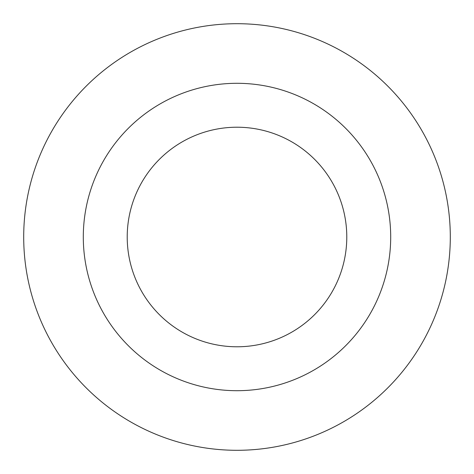 <?xml version="1.0" encoding="UTF-8"?>
<svg xmlns="http://www.w3.org/2000/svg" width="474" height="474" viewBox="0 0 474 474"><rect width="100%" height="100%" fill="white"/><g stroke="black" fill="none" stroke-linecap="round" stroke-linejoin="round"><path stroke-width="0.71" d="M346.784 237A109.784 109.784 0 0 1 237 346.784A109.784 109.784 0 0 1 127.216 237A109.784 109.784 0 0 1 237 127.216A109.784 109.784 0 0 1 346.784 237M23.7 237A213.3 213.3 0 0 1 237 23.7A213.3 213.3 0 0 1 450.3 237A213.3 213.3 0 0 1 237 450.3A213.3 213.3 0 0 1 23.7 237M390.7 237A153.7 153.7 0 0 1 237 390.7A153.7 153.7 0 0 1 83.3 237A153.7 153.7 0 0 1 237 83.3A153.7 153.7 0 0 1 390.7 237"/></g></svg>
